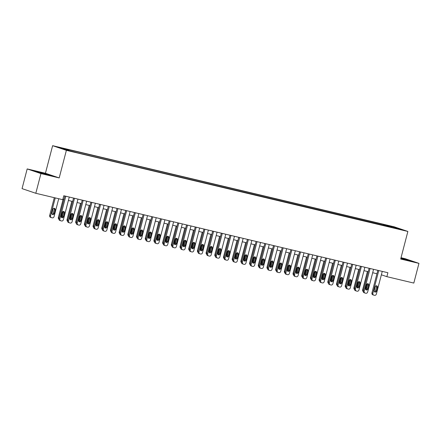 <?xml version="1.0" encoding="UTF-8"?>
<svg xmlns="http://www.w3.org/2000/svg" width="441" height="441" viewBox="0 0 441 441"><rect width="100%" height="100%" fill="white"/><g stroke="black" fill="none" stroke-linecap="round" stroke-linejoin="round"><path stroke-width="0.66" d="M71.018 151.351L67.302 150.287L71.018 151.351M27.182 168.925L40.941 173.589L59.199 177.921L45.44 173.263L27.182 168.925L22.05 188.627L35.809 193.285L62.76 199.69L63.785 195.749L387.893 272.731L386.867 276.667L413.818 283.072L418.95 263.371L405.191 258.707L401.034 257.72M45.44 173.263L52.622 145.679L394.122 226.79L407.875 231.453L66.382 150.342L52.622 145.679M399.805 229.204L403.405 230.23L399.75 229.419M386.118 226.106L385.963 225.263L383.714 224.497L66.558 149.168L68.813 149.934L68.923 150.541M385.963 225.263L395.351 227.49L401.078 229.43L391.525 227.391M68.813 149.934L59.419 147.702L65.147 149.642L76.784 152.636L391.691 227.203M40.941 173.589L35.809 193.285M59.199 177.921L66.382 150.342M407.875 231.453L400.693 259.032L418.95 263.371M381.371 274.804L386.867 276.667M62.898 199.156L63.962 199.409M68.388 200.462L72.655 201.471M77.087 202.524L81.348 203.538M85.78 204.591L90.041 205.605M94.473 206.653L98.734 207.667M103.166 208.72L107.428 209.734M111.86 210.787L116.121 211.796M120.553 212.849L124.82 213.863M129.246 214.916L133.513 215.93M137.939 216.978L142.206 217.992M146.638 219.045L150.899 220.059M155.331 221.112L159.592 222.121M164.024 223.174L168.286 224.188M172.718 225.241L176.979 226.25M181.411 227.302L185.672 228.317M190.104 229.37L194.371 230.384M198.797 231.437L203.064 232.446M207.49 233.498L211.757 234.513M216.189 235.566L220.45 236.574M224.882 237.627L229.144 238.642M233.576 239.695L237.837 240.709M242.269 241.762L246.53 242.77M250.962 243.823L255.223 244.838M259.655 245.891L263.922 246.899M268.349 247.952L272.615 248.967M277.042 250.019L281.308 251.034M285.74 252.081L290.002 253.095M294.434 254.148L298.695 255.163M303.127 256.215L307.388 257.224M311.82 258.277L316.081 259.291M320.513 260.344L324.774 261.359M329.207 262.406L333.473 263.42M337.9 264.473L342.166 265.488M346.593 266.54L350.86 267.549M355.292 268.602L359.553 269.616M363.985 270.669L368.246 271.678M372.678 272.731L376.939 273.745M383.714 224.497L383.461 225.472M395.004 227.986L395.351 227.49M400.797 258.63L411.64 261.144L400.952 258.029M38.637 172.552L52.06 175.739L39.133 172.04L34.492 171.147L38.637 172.552M382.259 271.391L376.349 294.075A1.632 1.428 108.7 0 1 374.547 295.321L373.852 295.156A1.632 1.428 108.7 0 1 372.871 293.248L378.78 270.565M377.827 270.339L371.945 292.934L372.871 293.248M376.465 291.088A1.306 1.141 -71.3 0 1 374.238 290.558L375.225 286.777A1.306 1.141 -71.3 0 1 377.446 287.306L376.465 291.088L375.534 290.773A1.306 1.141 -71.3 0 1 374.508 291.782M376.25 285.768A1.306 1.141 -71.3 0 1 376.52 286.992L375.534 290.773M372.921 294.842A1.632 1.428 -71.3 0 1 371.945 292.934M367.414 271.485L362.645 289.781A1.632 1.428 -71.3 0 0 363.197 291.495M365.534 288.524A1.306 1.141 108.7 0 0 366.239 287.626L367.221 283.839A1.306 1.141 108.7 0 0 367.232 283.811M365.495 288.849A1.306 1.141 108.7 0 0 366.901 288.48M373.566 269.324L367.656 292.008A1.632 1.428 108.7 0 1 365.854 293.254L365.159 293.089A1.632 1.428 108.7 0 1 364.178 291.181L370.087 268.497M369.134 268.271L363.246 290.867L364.178 291.181M367.766 289.026A1.306 1.141 -71.3 0 1 365.545 288.497L366.526 284.71A1.306 1.141 -71.3 0 1 368.753 285.239L367.766 289.026L366.84 288.706A1.306 1.141 -71.3 0 1 365.815 289.715M367.557 283.706A1.306 1.141 -71.3 0 1 367.827 284.925L366.84 288.706M364.227 292.774A1.632 1.428 -71.3 0 1 363.246 290.867M364.872 267.263L358.963 289.946A1.632 1.428 108.7 0 1 357.16 291.192L356.466 291.027A1.632 1.428 108.7 0 1 355.485 289.12L361.394 266.436M360.44 266.21L354.553 288.805L355.485 289.12M359.073 286.959A1.306 1.141 -71.3 0 1 356.852 286.43L357.833 282.648A1.306 1.141 -71.3 0 1 360.06 283.177L359.073 286.959L358.147 286.644A1.306 1.141 -71.3 0 1 357.122 287.653M358.858 281.639A1.306 1.141 -71.3 0 1 359.128 282.863L358.147 286.644M355.534 290.707A1.632 1.428 -71.3 0 1 354.553 288.805M356.179 265.195L350.27 287.879A1.632 1.428 108.7 0 1 348.467 289.125L347.773 288.96A1.632 1.428 108.7 0 1 346.791 287.052L352.701 264.368M351.747 264.142L345.86 286.738L346.791 287.052M350.38 284.892A1.306 1.141 -71.3 0 1 348.153 284.362L349.14 280.581A1.306 1.141 -71.3 0 1 351.367 281.11L350.38 284.892L349.454 284.577A1.306 1.141 -71.3 0 1 348.423 285.586M350.165 279.572A1.306 1.141 -71.3 0 1 350.435 280.796L349.454 284.577M346.841 288.646A1.632 1.428 -71.3 0 1 345.86 286.738M358.72 269.418L353.952 287.719A1.632 1.428 -71.3 0 0 354.503 289.434M356.841 286.457A1.306 1.141 108.7 0 0 357.541 285.559L358.527 281.777A1.306 1.141 108.7 0 0 358.533 281.749M356.802 286.782A1.306 1.141 108.7 0 0 358.208 286.413M350.027 267.351L345.259 285.652A1.632 1.428 -71.3 0 0 345.81 287.367M348.147 284.395A1.306 1.141 108.7 0 0 348.848 283.491L349.834 279.71A1.306 1.141 108.7 0 0 349.84 279.682M348.109 284.721A1.306 1.141 108.7 0 0 349.509 284.351M341.334 265.289L336.566 283.591A1.632 1.428 -71.3 0 0 337.117 285.299M339.454 282.328A1.306 1.141 108.7 0 0 340.154 281.43L341.141 277.648A1.306 1.141 108.7 0 0 341.147 277.621M339.416 282.653A1.306 1.141 108.7 0 0 340.816 282.284M347.48 263.128L341.577 285.812A1.632 1.428 108.7 0 1 339.774 287.058L339.079 286.893A1.632 1.428 108.7 0 1 338.098 284.991L344.008 262.307M343.054 262.081L337.167 284.671L338.098 284.991M341.687 282.83A1.306 1.141 -71.3 0 1 339.46 282.301L340.446 278.519A1.306 1.141 -71.3 0 1 342.674 279.048L341.687 282.83L340.755 282.516A1.306 1.141 -71.3 0 1 339.73 283.524M341.472 277.51A1.306 1.141 -71.3 0 1 341.742 278.729L340.755 282.516M338.148 286.578A1.632 1.428 -71.3 0 1 337.167 284.671M332.635 263.222L327.872 281.523A1.632 1.428 -71.3 0 0 328.424 283.238M330.761 280.261A1.306 1.141 108.7 0 0 331.461 279.362L332.448 275.581A1.306 1.141 108.7 0 0 332.453 275.553M330.722 280.592A1.306 1.141 108.7 0 0 332.123 280.217M406.326 260.08L400.88 258.305M400.908 258.2L410.323 260.896M46.746 174.675L48.345 174.95L46.04 174.151L39.486 172.773M35.749 171.577L50.743 175.49M338.787 261.066L332.878 283.75A1.632 1.428 108.7 0 1 331.081 284.996L330.381 284.831A1.632 1.428 108.7 0 1 329.405 282.924L335.309 260.24M334.361 260.014L328.473 282.609L329.405 282.924M332.994 280.763A1.306 1.141 -71.3 0 1 330.767 280.233L331.753 276.452A1.306 1.141 -71.3 0 1 333.98 276.981L332.994 280.763L332.062 280.448A1.306 1.141 -71.3 0 1 331.037 281.457M332.779 275.443A1.306 1.141 -71.3 0 1 333.049 276.667L332.062 280.448M329.455 284.517A1.632 1.428 -71.3 0 1 328.473 282.609M330.094 258.999L324.185 281.683A1.632 1.428 108.7 0 1 322.382 282.929L321.687 282.764A1.632 1.428 108.7 0 1 320.706 280.856L326.616 258.172M325.662 257.946L319.78 280.542L320.706 280.856M324.3 278.701A1.306 1.141 -71.3 0 1 322.073 278.172L323.06 274.39A1.306 1.141 -71.3 0 1 325.287 274.914L324.3 278.701L323.369 278.381A1.306 1.141 -71.3 0 1 322.343 279.39M324.085 273.381A1.306 1.141 -71.3 0 1 324.356 274.6L323.369 278.381M320.761 282.449A1.632 1.428 -71.3 0 1 319.78 280.542M321.401 256.938L315.491 279.622A1.632 1.428 108.7 0 1 313.689 280.867L312.994 280.702A1.632 1.428 108.7 0 1 312.013 278.795L317.922 256.111M316.969 255.885L311.087 278.48L312.013 278.795M315.607 276.634A1.306 1.141 -71.3 0 1 313.38 276.105L314.367 272.323A1.306 1.141 -71.3 0 1 316.588 272.852L315.607 276.634L314.676 276.32A1.306 1.141 -71.3 0 1 313.65 277.328M315.392 271.314A1.306 1.141 -71.3 0 1 315.662 272.538L314.676 276.32M312.068 280.382A1.632 1.428 -71.3 0 1 311.087 278.48M312.708 254.87L306.798 277.554A1.632 1.428 108.7 0 1 304.996 278.8L304.301 278.635A1.632 1.428 108.7 0 1 303.32 276.728L309.229 254.044M308.276 253.818L302.394 276.413L303.32 276.728M306.914 274.567A1.306 1.141 -71.3 0 1 304.687 274.043L305.674 270.256A1.306 1.141 -71.3 0 1 307.895 270.785L306.914 274.567L305.982 274.252A1.306 1.141 -71.3 0 1 304.957 275.261M306.699 269.247A1.306 1.141 -71.3 0 1 306.969 270.471L305.982 274.252M303.369 278.321A1.632 1.428 -71.3 0 1 302.394 276.413M304.014 252.803L298.105 275.487A1.632 1.428 108.7 0 1 296.302 276.733L295.608 276.568A1.632 1.428 108.7 0 1 294.627 274.666L300.536 251.982M299.582 251.756L293.695 274.346L294.627 274.666M298.215 272.505A1.306 1.141 -71.3 0 1 295.994 271.976L296.975 268.194A1.306 1.141 -71.3 0 1 299.202 268.723L298.215 272.505L297.289 272.191A1.306 1.141 -71.3 0 1 296.264 273.2M298.006 267.185A1.306 1.141 -71.3 0 1 298.276 268.409L297.289 272.191M294.676 276.253A1.632 1.428 -71.3 0 1 293.695 274.346M323.942 261.16L319.179 279.456A1.632 1.428 -71.3 0 0 319.731 281.171M322.068 278.199A1.306 1.141 108.7 0 0 322.768 277.301L323.755 273.514A1.306 1.141 108.7 0 0 323.76 273.486M322.024 278.525A1.306 1.141 108.7 0 0 323.429 278.155M315.249 259.093L310.486 277.395A1.632 1.428 -71.3 0 0 311.032 279.109M313.375 276.132A1.306 1.141 108.7 0 0 314.075 275.234L315.061 271.452A1.306 1.141 108.7 0 0 315.067 271.424M313.33 276.457A1.306 1.141 108.7 0 0 314.736 276.088M306.556 257.026L301.787 275.327A1.632 1.428 -71.3 0 0 302.339 277.042M304.681 274.07A1.306 1.141 108.7 0 0 305.381 273.166L306.363 269.385A1.306 1.141 108.7 0 0 306.374 269.357M304.637 274.396A1.306 1.141 108.7 0 0 306.043 274.026M297.862 254.964L293.094 273.266A1.632 1.428 -71.3 0 0 293.645 274.975M295.983 272.003A1.306 1.141 108.7 0 0 296.688 271.105L297.669 267.323A1.306 1.141 108.7 0 0 297.681 267.296M295.944 272.329A1.306 1.141 108.7 0 0 297.35 271.959M289.169 252.897L284.401 271.198A1.632 1.428 -71.3 0 0 284.952 272.913M287.289 269.936A1.306 1.141 108.7 0 0 287.99 269.038L288.976 265.256A1.306 1.141 108.7 0 0 288.982 265.228M287.251 270.267A1.306 1.141 108.7 0 0 288.657 269.892M295.321 250.742L289.412 273.426A1.632 1.428 108.7 0 1 287.609 274.671L286.915 274.506A1.632 1.428 108.7 0 1 285.933 272.599L291.843 249.915M290.889 249.689L285.002 272.284L285.933 272.599M289.522 270.438A1.306 1.141 -71.3 0 1 287.3 269.909L288.282 266.127A1.306 1.141 -71.3 0 1 290.509 266.656L289.522 270.438L288.596 270.124A1.306 1.141 -71.3 0 1 287.571 271.132M289.307 265.118A1.306 1.141 -71.3 0 1 289.577 266.342L288.596 270.124M285.983 274.192A1.632 1.428 -71.3 0 1 285.002 272.284M280.476 250.835L275.708 269.131A1.632 1.428 -71.3 0 0 276.259 270.846M278.596 267.874A1.306 1.141 108.7 0 0 279.296 266.976L280.283 263.189A1.306 1.141 108.7 0 0 280.289 263.161M278.558 268.2A1.306 1.141 108.7 0 0 279.958 267.83M286.628 248.674L280.719 271.358A1.632 1.428 108.7 0 1 278.916 272.604L278.221 272.439A1.632 1.428 108.7 0 1 277.24 270.531L283.15 247.848M282.196 247.621L276.309 270.217L277.24 270.531M280.829 268.376A1.306 1.141 -71.3 0 1 278.602 267.847L279.588 264.065A1.306 1.141 -71.3 0 1 281.816 264.589L280.829 268.376L279.903 268.062A1.306 1.141 -71.3 0 1 278.872 269.065M280.614 263.057A1.306 1.141 -71.3 0 1 280.884 264.275L279.903 268.062M277.29 272.125A1.632 1.428 -71.3 0 1 276.309 270.217M271.783 248.768L267.014 267.07A1.632 1.428 -71.3 0 0 267.566 268.784M269.903 265.807A1.306 1.141 108.7 0 0 270.603 264.909L271.59 261.127A1.306 1.141 108.7 0 0 271.595 261.1M269.864 266.132A1.306 1.141 108.7 0 0 271.265 265.763M277.929 246.613L272.025 269.297A1.632 1.428 108.7 0 1 270.223 270.542L269.528 270.377A1.632 1.428 108.7 0 1 268.547 268.47L274.456 245.786M273.503 245.56L267.615 268.156L268.547 268.47M272.136 266.309A1.306 1.141 -71.3 0 1 269.909 265.78L270.895 261.998A1.306 1.141 -71.3 0 1 273.122 262.527L272.136 266.309L271.204 265.995A1.306 1.141 -71.3 0 1 270.179 267.003M271.921 260.989A1.306 1.141 -71.3 0 1 272.191 262.213L271.204 265.995M268.597 270.063A1.632 1.428 -71.3 0 1 267.615 268.156M263.084 246.701L258.321 265.002A1.632 1.428 -71.3 0 0 258.873 266.717M261.21 263.746A1.306 1.141 108.7 0 0 261.91 262.842L262.897 259.06A1.306 1.141 108.7 0 0 262.902 259.032M261.171 264.071A1.306 1.141 108.7 0 0 262.571 263.701M269.236 244.546L263.327 267.229A1.632 1.428 108.7 0 1 261.53 268.475L260.829 268.31A1.632 1.428 108.7 0 1 259.854 266.403L265.758 243.719M264.809 243.493L258.922 266.088L259.854 266.403M263.442 264.242A1.306 1.141 -71.3 0 1 261.215 263.718L262.202 259.931A1.306 1.141 -71.3 0 1 264.429 260.46L263.442 264.242L262.511 263.927A1.306 1.141 -71.3 0 1 261.485 264.936M263.227 258.922A1.306 1.141 -71.3 0 1 263.498 260.146L262.511 263.927M259.903 267.996A1.632 1.428 -71.3 0 1 258.922 266.088M254.391 244.639L249.628 262.941A1.632 1.428 -71.3 0 0 250.179 264.65M252.517 261.678A1.306 1.141 108.7 0 0 253.217 260.78L254.203 256.998A1.306 1.141 108.7 0 0 254.209 256.971M252.472 262.004A1.306 1.141 108.7 0 0 253.878 261.634M260.543 242.484L254.633 265.162A1.632 1.428 108.7 0 1 252.831 266.408L252.136 266.243A1.632 1.428 108.7 0 1 251.155 264.341L257.064 241.657M256.111 241.431L250.229 264.021L251.155 264.341M254.749 262.18A1.306 1.141 -71.3 0 1 252.522 261.651L253.509 257.869A1.306 1.141 -71.3 0 1 255.736 258.398L254.749 262.18L253.818 261.866A1.306 1.141 -71.3 0 1 252.792 262.875M254.534 256.86A1.306 1.141 -71.3 0 1 254.804 258.084L253.818 261.866M251.21 265.929A1.632 1.428 -71.3 0 1 250.229 264.021M245.698 242.572L240.935 260.874A1.632 1.428 -71.3 0 0 241.481 262.588M243.823 259.611A1.306 1.141 108.7 0 0 244.523 258.713L245.51 254.931A1.306 1.141 108.7 0 0 245.516 254.904M243.779 259.942A1.306 1.141 108.7 0 0 245.185 259.567M251.85 240.417L245.94 263.101A1.632 1.428 108.7 0 1 244.138 264.346L243.443 264.181A1.632 1.428 108.7 0 1 242.462 262.274L248.371 239.59M247.418 239.364L241.536 261.96L242.462 262.274M246.056 260.113A1.306 1.141 -71.3 0 1 243.829 259.584L244.816 255.802A1.306 1.141 -71.3 0 1 247.037 256.331L246.056 260.113L245.124 259.799A1.306 1.141 -71.3 0 1 244.099 260.807M245.841 254.793A1.306 1.141 -71.3 0 1 246.111 256.017L245.124 259.799M242.517 263.867A1.632 1.428 -71.3 0 1 241.536 261.96M237.004 240.51L232.236 258.806A1.632 1.428 -71.3 0 0 232.787 260.521M235.13 257.55A1.306 1.141 108.7 0 0 235.83 256.651L236.811 252.869A1.306 1.141 108.7 0 0 236.823 252.836M235.086 257.875A1.306 1.141 108.7 0 0 236.492 257.505M243.156 238.349L237.247 261.033A1.632 1.428 108.7 0 1 235.444 262.279L234.75 262.114A1.632 1.428 108.7 0 1 233.769 260.207L239.678 237.528M238.724 237.297L232.842 259.892L233.769 260.207M237.363 258.051A1.306 1.141 -71.3 0 1 235.136 257.522L236.122 253.74A1.306 1.141 -71.3 0 1 238.344 254.27L237.363 258.051L236.431 257.737A1.306 1.141 -71.3 0 1 235.406 258.74M237.148 252.732A1.306 1.141 -71.3 0 1 237.418 253.95L236.431 257.737M233.818 261.8A1.632 1.428 -71.3 0 1 232.842 259.892M234.463 236.288L228.554 258.972A1.632 1.428 108.7 0 1 226.751 260.218L226.057 260.052A1.632 1.428 108.7 0 1 225.075 258.145L230.985 235.461M230.031 235.235L224.144 257.831L225.075 258.145M228.664 255.984A1.306 1.141 -71.3 0 1 226.442 255.455L227.424 251.673A1.306 1.141 -71.3 0 1 229.651 252.202L228.664 255.984L227.738 255.67A1.306 1.141 -71.3 0 1 226.713 256.679M228.455 250.664A1.306 1.141 -71.3 0 1 228.725 251.888L227.738 255.67M225.125 259.738A1.632 1.428 -71.3 0 1 224.144 257.831M225.77 234.221L219.861 256.905A1.632 1.428 108.7 0 1 218.058 258.15L217.363 257.985A1.632 1.428 108.7 0 1 216.382 256.078L222.292 233.394M221.338 233.168L215.451 255.763L216.382 256.078M219.971 253.922A1.306 1.141 -71.3 0 1 217.749 253.393L218.73 249.606A1.306 1.141 -71.3 0 1 220.958 250.135L219.971 253.922L219.045 253.603A1.306 1.141 -71.3 0 1 218.019 254.611M219.756 248.603A1.306 1.141 -71.3 0 1 220.026 249.821L219.045 253.603M216.432 257.671A1.632 1.428 -71.3 0 1 215.451 255.763M217.077 232.159L211.167 254.843A1.632 1.428 108.7 0 1 209.365 256.083L208.67 255.923A1.632 1.428 108.7 0 1 207.689 254.016L213.598 231.332M212.645 231.106L206.757 253.702L207.689 254.016M211.278 251.855A1.306 1.141 -71.3 0 1 209.051 251.326L210.037 247.544A1.306 1.141 -71.3 0 1 212.264 248.074L211.278 251.855L210.351 251.541A1.306 1.141 -71.3 0 1 209.321 252.55M211.063 246.536A1.306 1.141 -71.3 0 1 211.333 247.759L210.351 251.541M207.739 255.604A1.632 1.428 -71.3 0 1 206.757 253.702M208.378 230.092L202.474 252.776A1.632 1.428 108.7 0 1 200.672 254.022L199.977 253.856A1.632 1.428 108.7 0 1 198.996 251.949L204.905 229.265M203.951 229.039L198.064 251.635L198.996 251.949M202.584 249.788A1.306 1.141 -71.3 0 1 200.357 249.259L201.344 245.477A1.306 1.141 -71.3 0 1 203.571 246.006L202.584 249.788L201.653 249.474A1.306 1.141 -71.3 0 1 200.627 250.482M202.369 244.468A1.306 1.141 -71.3 0 1 202.64 245.692L201.653 249.474M199.045 253.542A1.632 1.428 -71.3 0 1 198.064 251.635M199.685 228.025L193.775 250.709A1.632 1.428 108.7 0 1 191.978 251.954L191.278 251.789A1.632 1.428 108.7 0 1 190.303 249.887L196.206 227.203M195.258 226.977L189.371 249.567L190.303 249.887M193.891 247.726A1.306 1.141 -71.3 0 1 191.664 247.197L192.651 243.415A1.306 1.141 -71.3 0 1 194.878 243.945L193.891 247.726L192.96 247.412A1.306 1.141 -71.3 0 1 191.934 248.421M193.676 242.407A1.306 1.141 -71.3 0 1 193.946 243.625L192.96 247.412M190.352 251.475A1.632 1.428 -71.3 0 1 189.371 249.567M190.992 225.963L185.082 248.647A1.632 1.428 108.7 0 1 183.28 249.893L182.585 249.727A1.632 1.428 108.7 0 1 181.604 247.82L187.513 225.136M186.56 224.91L180.678 247.506L181.604 247.82M185.198 245.659A1.306 1.141 -71.3 0 1 182.971 245.13L183.958 241.348A1.306 1.141 -71.3 0 1 186.185 241.877L185.198 245.659L184.266 245.345A1.306 1.141 -71.3 0 1 183.241 246.354M184.983 240.339A1.306 1.141 -71.3 0 1 185.253 241.563L184.266 245.345M181.659 249.413A1.632 1.428 -71.3 0 1 180.678 247.506M182.298 223.896L176.389 246.58A1.632 1.428 108.7 0 1 174.586 247.825L173.892 247.66A1.632 1.428 108.7 0 1 172.911 245.753L178.82 223.069M177.866 222.843L171.984 245.439L172.911 245.753M176.505 243.597A1.306 1.141 -71.3 0 1 174.278 243.068L175.264 239.287A1.306 1.141 -71.3 0 1 177.486 239.81L176.505 243.597L175.573 243.278A1.306 1.141 -71.3 0 1 174.548 244.286M176.29 238.278A1.306 1.141 -71.3 0 1 176.56 239.496L175.573 243.278M172.966 247.346A1.632 1.428 -71.3 0 1 171.984 245.439M173.605 221.834L167.696 244.518A1.632 1.428 108.7 0 1 165.893 245.764L165.199 245.598A1.632 1.428 108.7 0 1 164.217 243.691L170.127 221.007M169.173 220.781L163.291 243.377L164.217 243.691M167.812 241.53A1.306 1.141 -71.3 0 1 165.584 241.001L166.571 237.219A1.306 1.141 -71.3 0 1 168.793 237.749L167.812 241.53L166.88 241.216A1.306 1.141 -71.3 0 1 165.855 242.225M167.597 236.211A1.306 1.141 -71.3 0 1 167.867 237.434L166.88 241.216M164.267 245.279A1.632 1.428 -71.3 0 1 163.291 243.377M164.912 219.767L159.003 242.451A1.632 1.428 108.7 0 1 157.2 243.697L156.505 243.531A1.632 1.428 108.7 0 1 155.524 241.624L161.434 218.94M160.48 218.714L154.593 241.31L155.524 241.624M159.113 239.463A1.306 1.141 -71.3 0 1 156.891 238.939L157.872 235.152A1.306 1.141 -71.3 0 1 160.1 235.681L159.113 239.463L158.187 239.149A1.306 1.141 -71.3 0 1 157.161 240.158M158.903 234.143A1.306 1.141 -71.3 0 1 159.173 235.367L158.187 239.149M155.574 243.217A1.632 1.428 -71.3 0 1 154.593 241.31M156.219 217.7L150.309 240.384A1.632 1.428 108.7 0 1 148.507 241.629L147.812 241.464A1.632 1.428 108.7 0 1 146.831 239.562L152.74 216.878M151.787 216.652L145.899 239.243L146.831 239.562M150.42 237.401A1.306 1.141 -71.3 0 1 148.198 236.872L149.179 233.091A1.306 1.141 -71.3 0 1 151.406 233.62L150.42 237.401L149.493 237.087A1.306 1.141 -71.3 0 1 148.468 238.096M150.205 232.082A1.306 1.141 -71.3 0 1 150.475 233.306L149.493 237.087M146.881 241.15A1.632 1.428 -71.3 0 1 145.899 239.243M147.526 215.638L141.616 238.322A1.632 1.428 108.7 0 1 139.814 239.568L139.119 239.402A1.632 1.428 108.7 0 1 138.138 237.495L144.047 214.811M143.093 214.585L137.206 237.181L138.138 237.495M141.726 235.334A1.306 1.141 -71.3 0 1 139.499 234.805L140.486 231.023A1.306 1.141 -71.3 0 1 142.713 231.553L141.726 235.334L140.8 235.02A1.306 1.141 -71.3 0 1 139.769 236.029M141.511 230.015A1.306 1.141 -71.3 0 1 141.781 231.238L140.8 235.02M138.187 239.088A1.632 1.428 -71.3 0 1 137.206 237.181M138.827 213.571L132.923 236.255A1.632 1.428 108.7 0 1 131.12 237.501L130.426 237.335A1.632 1.428 108.7 0 1 129.445 235.428L135.354 212.744M134.4 212.518L128.513 235.114L129.445 235.428M133.033 233.272A1.306 1.141 -71.3 0 1 130.806 232.743L131.793 228.962A1.306 1.141 -71.3 0 1 134.02 229.485L133.033 233.272L132.102 232.953A1.306 1.141 -71.3 0 1 131.076 233.962M132.818 227.953A1.306 1.141 -71.3 0 1 133.088 229.171L132.102 232.953M129.494 237.021A1.632 1.428 -71.3 0 1 128.513 235.114M130.134 211.509L124.224 234.193A1.632 1.428 108.7 0 1 122.427 235.439L121.727 235.274A1.632 1.428 108.7 0 1 120.751 233.366L126.655 210.682M125.707 210.456L119.82 233.052L120.751 233.366M124.34 231.205A1.306 1.141 -71.3 0 1 122.113 230.676L123.1 226.895A1.306 1.141 -71.3 0 1 125.327 227.424L124.34 231.205L123.408 230.891A1.306 1.141 -71.3 0 1 122.383 231.9M124.125 225.886A1.306 1.141 -71.3 0 1 124.395 227.109L123.408 230.891M120.801 234.954A1.632 1.428 -71.3 0 1 119.82 233.052M121.44 209.442L115.531 232.126A1.632 1.428 108.7 0 1 113.728 233.372L113.034 233.206A1.632 1.428 108.7 0 1 112.053 231.299L117.962 208.615M117.008 208.389L111.126 230.985L112.053 231.299M115.647 229.138A1.306 1.141 -71.3 0 1 113.42 228.614L114.406 224.827A1.306 1.141 -71.3 0 1 116.633 225.357L115.647 229.138L114.715 228.824A1.306 1.141 -71.3 0 1 113.69 229.833M115.432 223.819A1.306 1.141 -71.3 0 1 115.702 225.042L114.715 228.824M112.108 232.892A1.632 1.428 -71.3 0 1 111.126 230.985M112.747 207.375L106.838 230.059A1.632 1.428 108.7 0 1 105.035 231.305L104.341 231.139A1.632 1.428 108.7 0 1 103.359 229.237L109.269 206.553M108.315 206.327L102.433 228.918L103.359 229.237M106.954 227.076A1.306 1.141 -71.3 0 1 104.726 226.547L105.713 222.766A1.306 1.141 -71.3 0 1 107.935 223.295L106.954 227.076L106.022 226.762A1.306 1.141 -71.3 0 1 104.997 227.771M106.739 221.757A1.306 1.141 -71.3 0 1 107.009 222.981L106.022 226.762M103.415 230.825A1.632 1.428 -71.3 0 1 102.433 228.918M104.054 205.313L98.145 227.997A1.632 1.428 108.7 0 1 96.342 229.243L95.647 229.077A1.632 1.428 108.7 0 1 94.666 227.17L100.576 204.486M99.622 204.26L93.74 226.856L94.666 227.17M98.26 225.009A1.306 1.141 -71.3 0 1 96.033 224.48L97.02 220.698A1.306 1.141 -71.3 0 1 99.242 221.228L98.26 225.009L97.329 224.695A1.306 1.141 -71.3 0 1 96.303 225.704M98.045 219.69A1.306 1.141 -71.3 0 1 98.315 220.913L97.329 224.695M94.716 228.763A1.632 1.428 -71.3 0 1 93.74 226.856M95.361 203.246L89.451 225.93A1.632 1.428 108.7 0 1 87.649 227.176L86.954 227.01A1.632 1.428 108.7 0 1 85.973 225.103L91.882 202.419M90.929 202.193L85.041 224.789L85.973 225.103M89.562 222.948A1.306 1.141 -71.3 0 1 87.34 222.418L88.321 218.637A1.306 1.141 -71.3 0 1 90.548 219.166L89.562 222.948L88.635 222.633A1.306 1.141 -71.3 0 1 87.61 223.637M89.352 217.628A1.306 1.141 -71.3 0 1 89.622 218.846L88.635 222.633M86.023 226.696A1.632 1.428 -71.3 0 1 85.041 224.789M228.311 238.443L223.543 256.745A1.632 1.428 -71.3 0 0 224.094 258.459M226.431 255.482A1.306 1.141 108.7 0 0 227.137 254.584L228.118 250.802A1.306 1.141 108.7 0 0 228.129 250.775M226.393 255.813A1.306 1.141 108.7 0 0 227.799 255.438M219.618 236.382L214.85 254.678A1.632 1.428 -71.3 0 0 215.401 256.392M217.738 253.421A1.306 1.141 108.7 0 0 218.438 252.522L219.425 248.735A1.306 1.141 108.7 0 0 219.431 248.707M217.7 253.746A1.306 1.141 108.7 0 0 219.105 253.377M210.925 234.314L206.156 252.616A1.632 1.428 -71.3 0 0 206.708 254.325M209.045 251.353A1.306 1.141 108.7 0 0 209.745 250.455L210.732 246.673A1.306 1.141 108.7 0 0 210.737 246.646M209.006 251.679A1.306 1.141 108.7 0 0 210.407 251.309M202.232 232.247L197.463 250.549A1.632 1.428 -71.3 0 0 198.015 252.263M200.352 249.292A1.306 1.141 108.7 0 0 201.052 248.388L202.039 244.606A1.306 1.141 108.7 0 0 202.044 244.579M200.313 249.617A1.306 1.141 108.7 0 0 201.713 249.248M193.533 230.185L188.77 248.481A1.632 1.428 -71.3 0 0 189.321 250.196M191.659 247.225A1.306 1.141 108.7 0 0 192.359 246.326L193.345 242.544A1.306 1.141 108.7 0 0 193.351 242.517M191.62 247.55A1.306 1.141 108.7 0 0 193.02 247.18M184.84 228.118L180.077 246.42A1.632 1.428 -71.3 0 0 180.628 248.134M182.965 245.157A1.306 1.141 108.7 0 0 183.665 244.259L184.652 240.477A1.306 1.141 108.7 0 0 184.658 240.45M182.921 245.488A1.306 1.141 108.7 0 0 184.327 245.113M176.146 226.057L171.384 244.353A1.632 1.428 -71.3 0 0 171.929 246.067M174.272 243.096A1.306 1.141 108.7 0 0 174.972 242.197L175.959 238.41A1.306 1.141 108.7 0 0 175.965 238.383M174.228 243.421A1.306 1.141 108.7 0 0 175.634 243.052M167.453 223.989L162.685 242.291A1.632 1.428 -71.3 0 0 163.236 244.005M165.579 241.029A1.306 1.141 108.7 0 0 166.279 240.13L167.26 236.348A1.306 1.141 108.7 0 0 167.271 236.321M165.535 241.354A1.306 1.141 108.7 0 0 166.941 240.984M158.76 221.922L153.992 240.224A1.632 1.428 -71.3 0 0 154.543 241.938M156.88 238.967A1.306 1.141 108.7 0 0 157.586 238.063L158.567 234.281A1.306 1.141 108.7 0 0 158.578 234.254M156.842 239.292A1.306 1.141 108.7 0 0 158.247 238.923M150.067 219.861L145.298 238.162A1.632 1.428 -71.3 0 0 145.85 239.871M148.187 236.9A1.306 1.141 108.7 0 0 148.887 236.001L149.874 232.22A1.306 1.141 108.7 0 0 149.879 232.192M148.148 237.225A1.306 1.141 108.7 0 0 149.554 236.856M141.374 217.793L136.605 236.095A1.632 1.428 -71.3 0 0 137.157 237.809M139.494 234.833A1.306 1.141 108.7 0 0 140.194 233.934L141.181 230.152A1.306 1.141 108.7 0 0 141.186 230.125M139.455 235.163A1.306 1.141 108.7 0 0 140.855 234.788M132.68 215.732L127.912 234.028A1.632 1.428 -71.3 0 0 128.463 235.742M130.801 232.771A1.306 1.141 108.7 0 0 131.501 231.872L132.487 228.085A1.306 1.141 108.7 0 0 132.493 228.058M130.762 233.096A1.306 1.141 108.7 0 0 132.162 232.727M123.982 213.665L119.219 231.966A1.632 1.428 -71.3 0 0 119.77 233.68M122.107 230.704A1.306 1.141 108.7 0 0 122.807 229.805L123.794 226.024A1.306 1.141 108.7 0 0 123.8 225.996M122.069 231.029A1.306 1.141 108.7 0 0 123.469 230.66M115.288 211.597L110.526 229.899A1.632 1.428 -71.3 0 0 111.077 231.613M113.414 228.642A1.306 1.141 108.7 0 0 114.114 227.738L115.101 223.956A1.306 1.141 108.7 0 0 115.107 223.929M113.37 228.967A1.306 1.141 108.7 0 0 114.776 228.598M106.595 209.536L101.832 227.837A1.632 1.428 -71.3 0 0 102.378 229.546M104.721 226.575A1.306 1.141 108.7 0 0 105.421 225.676L106.408 221.895A1.306 1.141 108.7 0 0 106.413 221.867M104.677 226.9A1.306 1.141 108.7 0 0 106.083 226.531M97.902 207.468L93.134 225.77A1.632 1.428 -71.3 0 0 93.685 227.484M96.028 224.508A1.306 1.141 108.7 0 0 96.728 223.609L97.709 219.827A1.306 1.141 108.7 0 0 97.72 219.8M95.984 224.838A1.306 1.141 108.7 0 0 97.389 224.463M89.209 205.407L84.44 223.703A1.632 1.428 -71.3 0 0 84.992 225.417M87.329 222.446A1.306 1.141 108.7 0 0 88.035 221.547L89.016 217.766A1.306 1.141 108.7 0 0 89.027 217.733M87.29 222.771A1.306 1.141 108.7 0 0 88.696 222.402M80.516 203.34L75.747 221.641A1.632 1.428 -71.3 0 0 76.299 223.355M78.636 220.379A1.306 1.141 108.7 0 0 79.336 219.48L80.323 215.699A1.306 1.141 108.7 0 0 80.328 215.671M78.597 220.704A1.306 1.141 108.7 0 0 80.003 220.335M86.668 201.184L80.758 223.868A1.632 1.428 108.7 0 1 78.956 225.114L78.261 224.949A1.632 1.428 108.7 0 1 77.28 223.041L83.189 200.357M82.235 200.131L76.348 222.727L77.28 223.041M80.868 220.88A1.306 1.141 -71.3 0 1 78.647 220.351L79.628 216.57A1.306 1.141 -71.3 0 1 81.855 217.099L80.868 220.88L79.942 220.566A1.306 1.141 -71.3 0 1 78.917 221.575M80.653 215.561A1.306 1.141 -71.3 0 1 80.924 216.785L79.942 220.566M77.329 224.634A1.632 1.428 -71.3 0 1 76.348 222.727M71.822 201.278L67.054 219.574A1.632 1.428 -71.3 0 0 67.605 221.288M69.943 218.317A1.306 1.141 108.7 0 0 70.643 217.413L71.629 213.631A1.306 1.141 108.7 0 0 71.635 213.604M69.904 218.642A1.306 1.141 108.7 0 0 71.304 218.273M77.974 199.117L72.065 221.801A1.632 1.428 108.7 0 1 70.262 223.047L69.568 222.881A1.632 1.428 108.7 0 1 68.587 220.974L74.496 198.29M73.542 198.064L67.655 220.66L68.587 220.974M72.175 218.819A1.306 1.141 -71.3 0 1 69.948 218.289L70.935 214.502A1.306 1.141 -71.3 0 1 73.162 215.032L72.175 218.819L71.249 218.499A1.306 1.141 -71.3 0 1 70.218 219.508M71.96 213.499A1.306 1.141 -71.3 0 1 72.23 214.717L71.249 218.499M68.636 222.567A1.632 1.428 -71.3 0 1 67.655 220.66M63.129 199.211L58.361 217.512A1.632 1.428 -71.3 0 0 58.912 219.221M61.249 216.25A1.306 1.141 108.7 0 0 61.949 215.351L62.936 211.57A1.306 1.141 108.7 0 0 62.942 211.542M61.211 216.575A1.306 1.141 108.7 0 0 62.611 216.206M69.276 197.055L63.372 219.739A1.632 1.428 108.7 0 1 61.569 220.98L60.875 220.814A1.632 1.428 108.7 0 1 59.893 218.912L65.803 196.228M64.849 196.002L58.962 218.598L59.893 218.912M63.482 216.751A1.306 1.141 -71.3 0 1 61.255 216.222L62.242 212.441A1.306 1.141 -71.3 0 1 64.469 212.97L63.482 216.751L62.55 216.437A1.306 1.141 -71.3 0 1 61.525 217.446M63.267 211.432A1.306 1.141 -71.3 0 1 63.537 212.656L62.55 216.437M59.943 220.5A1.632 1.428 -71.3 0 1 58.962 218.598M54.293 197.678L49.668 215.445A1.632 1.428 -71.3 0 0 50.649 217.352M58.725 198.731L54.072 216.586A1.632 1.428 108.7 0 1 52.27 217.832L51.575 217.667A1.632 1.428 108.7 0 1 50.594 215.759L55.246 197.904M52.231 214.293A1.306 1.141 108.7 0 0 53.256 213.284L54.243 209.503A1.306 1.141 108.7 0 0 53.973 208.279M54.188 213.598L55.169 209.817A1.306 1.141 108.7 0 0 52.948 209.288L51.961 213.075A1.306 1.141 108.7 0 0 54.188 213.598L53.256 213.284M377.446 287.306L376.52 286.992M363.461 290.057L362.645 289.781M366.239 287.626L367.05 287.896M367.221 283.839L367.761 284.026M368.753 285.239L367.827 284.925M360.06 283.177L359.128 282.863M351.367 281.11L350.435 280.796M354.768 287.995L353.952 287.719M357.541 285.559L358.357 285.834M358.527 281.777L359.068 281.959M346.069 285.928L345.259 285.652M348.848 283.491L349.663 283.767M349.834 279.71L350.375 279.892M337.376 283.861L336.566 283.591M340.154 281.43L340.97 281.705M341.141 277.648L341.681 277.83M342.674 279.048L341.742 278.729M328.683 281.799L327.872 281.523M331.461 279.362L332.277 279.638M332.448 275.581L332.988 275.763M333.98 276.981L333.049 276.667M325.287 274.914L324.356 274.6M316.588 272.852L315.662 272.538M307.895 270.785L306.969 270.471M299.202 268.723L298.276 268.409M319.99 279.732L319.179 279.456M322.768 277.301L323.578 277.576M323.755 273.514L324.295 273.701M311.296 277.67L310.486 277.395M314.075 275.234L314.885 275.509M315.061 271.452L315.602 271.634M302.603 275.603L301.787 275.327M305.381 273.166L306.192 273.442M306.363 269.385L306.903 269.567M293.91 273.541L293.094 273.266M296.688 271.105L297.499 271.38M297.669 267.323L298.21 267.505M285.217 271.474L284.401 271.198M287.99 269.038L288.805 269.313M288.976 265.256L289.517 265.438M290.509 266.656L289.577 266.342M276.518 269.407L275.708 269.131M279.296 266.976L280.112 267.252M280.283 263.189L280.823 263.376M281.816 264.589L280.884 264.275M267.825 267.345L267.014 267.07M270.603 264.909L271.419 265.184M271.59 261.127L272.13 261.309M273.122 262.527L272.191 262.213M259.132 265.278L258.321 265.002M261.91 262.842L262.726 263.117M262.897 259.06L263.437 259.242M264.429 260.46L263.498 260.146M250.438 263.216L249.628 262.941M253.217 260.78L254.027 261.055M254.203 256.998L254.744 257.18M255.736 258.398L254.804 258.084M241.745 261.149L240.935 260.874M244.523 258.713L245.334 258.988M245.51 254.931L246.05 255.113M247.037 256.331L246.111 256.017M233.052 259.082L232.236 258.806M235.83 256.651L236.641 256.927M236.811 252.869L237.352 253.051M238.344 254.27L237.418 253.95M229.651 252.202L228.725 251.888M220.958 250.135L220.026 249.821M212.264 248.074L211.333 247.759M203.571 246.006L202.64 245.692M194.878 243.945L193.946 243.625M186.185 241.877L185.253 241.563M177.486 239.81L176.56 239.496M168.793 237.749L167.867 237.434M160.1 235.681L159.173 235.367M151.406 233.62L150.475 233.306M142.713 231.553L141.781 231.238M134.02 229.485L133.088 229.171M125.327 227.424L124.395 227.109M116.633 225.357L115.702 225.042M107.935 223.295L107.009 222.981M99.242 221.228L98.315 220.913M90.548 219.166L89.622 218.846M224.359 257.02L223.543 256.745M227.137 254.584L227.947 254.859M228.118 250.802L228.659 250.984M215.666 254.953L214.85 254.678M218.438 252.522L219.254 252.792M219.425 248.735L219.965 248.922M206.967 252.891L206.156 252.616M209.745 250.455L210.561 250.731M210.732 246.673L211.272 246.855M198.274 250.824L197.463 250.549M201.052 248.388L201.868 248.663M202.039 244.606L202.579 244.788M189.58 248.757L188.77 248.481M192.359 246.326L193.175 246.602M193.345 242.544L193.886 242.726M180.887 246.695L180.077 246.42M183.665 244.259L184.476 244.535M184.652 240.477L185.192 240.659M172.194 244.628L171.384 244.353M174.972 242.197L175.783 242.473M175.959 238.41L176.499 238.598M163.501 242.567L162.685 242.291M166.279 240.13L167.089 240.406M167.26 236.348L167.8 236.53M154.808 240.499L153.992 240.224M157.586 238.063L158.396 238.338M158.567 234.281L159.107 234.463M146.114 238.438L145.298 238.162M148.887 236.001L149.703 236.277M149.874 232.22L150.414 232.401M137.416 236.37L136.605 236.095M140.194 233.934L141.01 234.21M141.181 230.152L141.721 230.334M128.722 234.303L127.912 234.028M131.501 231.872L132.317 232.148M132.487 228.085L133.028 228.273M120.029 232.242L119.219 231.966M122.807 229.805L123.623 230.081M123.794 226.024L124.334 226.205M111.336 230.174L110.526 229.899M114.114 227.738L114.925 228.014M115.101 223.956L115.641 224.138M102.643 228.113L101.832 227.837M105.421 225.676L106.231 225.952M106.408 221.895L106.948 222.077M93.95 226.046L93.134 225.77M96.728 223.609L97.538 223.885M97.709 219.827L98.249 220.009M85.256 223.978L84.44 223.703M88.035 221.547L88.845 221.823M89.016 217.766L89.556 217.948M76.563 221.917L75.747 221.641M79.336 219.48L80.152 219.756M80.323 215.699L80.863 215.881M81.855 217.099L80.924 216.785M67.864 219.85L67.054 219.574M70.643 217.413L71.459 217.689M71.629 213.631L72.17 213.819M73.162 215.032L72.23 214.717M59.171 217.788L58.361 217.512M61.949 215.351L62.765 215.627M62.936 211.57L63.476 211.752M64.469 212.97L63.537 212.656M50.594 215.759L49.668 215.445M54.243 209.503L55.169 209.817M372.81 294.808L373.742 295.123M364.117 292.741L365.049 293.056M355.424 290.68L356.35 290.994M346.731 288.612L347.657 288.927M338.038 286.545L338.964 286.859M329.339 284.484L330.27 284.798M320.646 282.416L321.577 282.731M311.952 280.355L312.884 280.669M303.259 278.288L304.191 278.602M294.566 276.22L295.498 276.54M285.873 274.159L286.799 274.473M277.18 272.091L278.106 272.406M268.486 270.03L269.412 270.344M259.788 267.963L260.719 268.277M251.094 265.895L252.026 266.215M242.401 263.834L243.333 264.148M233.708 261.767L234.64 262.081M225.015 259.705L225.946 260.019M216.322 257.638L217.248 257.952M207.628 255.576L208.554 255.89M198.935 253.509L199.861 253.823M190.236 251.442L191.168 251.756M181.543 249.38L182.475 249.694M172.85 247.313L173.782 247.627M164.157 245.251L165.088 245.565M155.464 243.184L156.395 243.498M146.77 241.117L147.696 241.436M138.077 239.055L139.003 239.369M129.384 236.988L130.31 237.302M120.685 234.926L121.617 235.24M111.992 232.859L112.924 233.173M103.299 230.792L104.23 231.112M94.606 228.73L95.537 229.044M85.912 226.663L86.844 226.977M77.219 224.601L78.145 224.916M68.526 222.534L69.452 222.848M59.833 220.467L60.759 220.787M51.465 217.634L50.533 217.319"/></g></svg>
